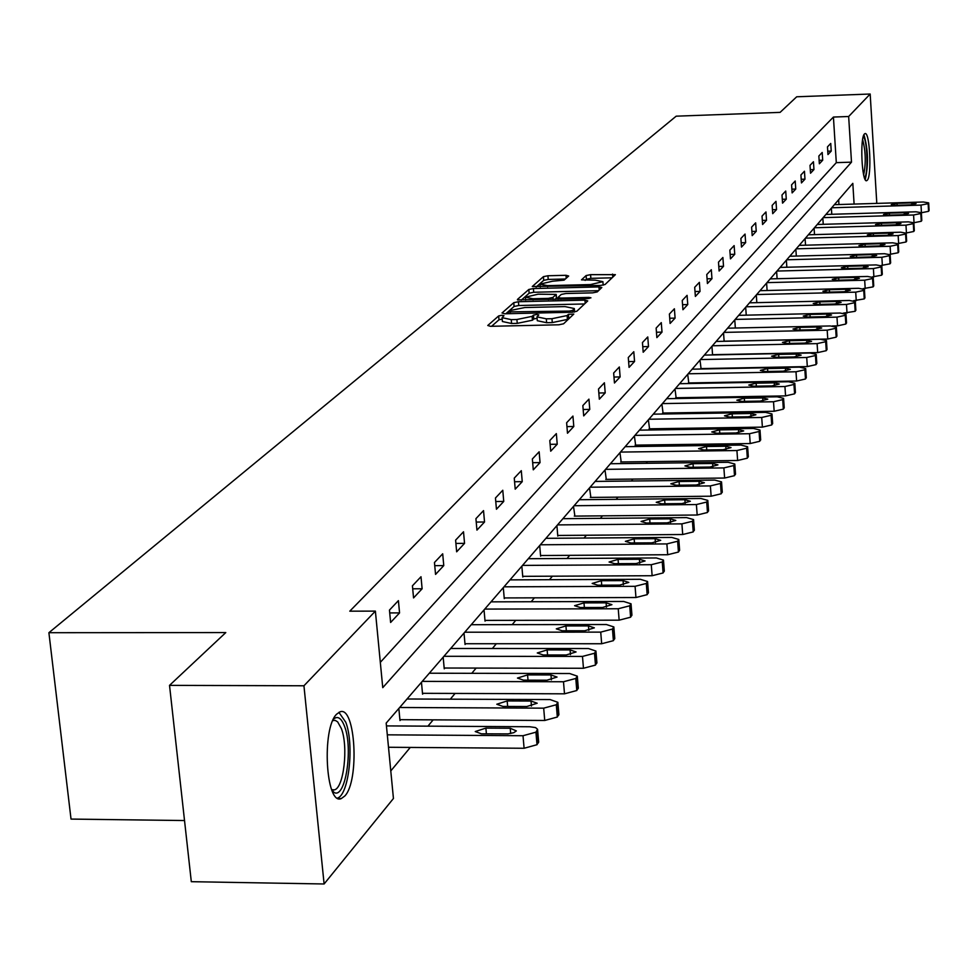 <?xml version="1.0" encoding="UTF-8"?>
<svg xmlns="http://www.w3.org/2000/svg" width="978" height="978" viewBox="0 0 978 978"><rect width="100%" height="100%" fill="white"/><g stroke="black" fill="none" stroke-linecap="round" stroke-linejoin="round"><path stroke-width="1.47" d="M501.983 315.246L498.658 315.931L487.765 325.491L490.504 326.31L558.805 324.794L563.585 323.791L573.793 314.072L568.426 314.329L567.13 315.552L551.971 318.706L546.299 318.828L536.971 316.848L538.792 314.879L536.775 314.451L533.462 315.136L532.105 316.359L516.91 319.5L511.262 319.635L502.081 317.667L503.976 315.674L501.983 315.246M502.203 319.097L498.988 319.782L491.604 326.285M569.991 317.728L567.436 319.427L567.13 315.552M537.093 318.302L533.78 318.987L532.435 320.222L532.105 316.359M867.278 180.258L866.63 180.698C861.862 182.886 859.748 137.812 864.454 133.962L865.053 133.583C869.821 131.614 871.924 176.04 867.278 180.258M344.843 795.97L341.273 798.586C325.747 805.848 321.481 728.317 336.676 714.136L340.038 711.837C355.454 705.395 359.696 780.701 344.843 795.97M568.67 276.016L565.981 275.295L547.912 275.759L543.413 276.664L532.264 286.53L600.504 285.454L605.04 284.525L615.382 274.659L590.565 274.659L586.091 275.564L581.494 279.855L595.272 280.148L602.913 281.664L590.529 284.574L547.497 285.649L540.015 284.146L552.46 281.224L564.098 280.136L568.67 276.016M854.1 204.072L852.816 183.351L386.176 723.109L393.437 798.488L324.109 883.978L191.309 881.691L169.524 685.37L225.796 632.57L48.9 632.705L676.189 116.174L780.102 112.372L796.703 96.785L870.175 94.022L876.753 202.556L876.056 203.412M169.524 685.37L303.938 685.774L375.381 611.116L382.753 687.656L851.496 162.152L848.659 116.504L870.175 94.022M380.32 662.338L836.3 162.654L833.427 117.054L349.782 611.177L375.381 611.116M833.427 117.054L848.659 116.504M518.426 301.725L513.768 302.679L502.02 312.984L504.734 313.779L572.13 312.226L576.824 311.248L587.741 300.918L584.942 300.136L518.426 301.725L518.743 305.515L514.086 306.469L505.822 313.755M517.435 299.451L528.817 289.476L533.401 288.547L598.952 286.921L601.825 287.495L597.228 291.921L592.656 292.862L565.822 293.51L561.225 294.451L557.973 297.483L560.846 298.082L588.927 297.398L590.956 297.813L587.656 298.596L517.472 299.891M48.9 632.705L71.027 819.087L184.524 820.542M390.625 622.46L399.562 612.9L398.401 600.639L389.452 610.101L390.625 622.46M413.56 597.925L422.117 588.768L421.005 576.739L412.423 585.81L413.56 597.925M435.552 574.404L443.767 565.602L442.692 553.805L434.452 562.509L435.552 574.404M456.653 551.812L464.55 543.365L463.511 531.775L455.601 540.149L456.653 551.812M476.946 530.113L484.538 521.995L483.523 510.614L475.919 518.658L476.946 530.113M496.445 509.245L503.743 501.433L502.778 490.259L495.455 497.998L496.445 509.245M515.21 489.171L522.24 481.653L521.298 470.675L514.257 478.12L515.21 489.171M533.279 469.831L540.052 462.594L539.147 451.799L532.362 458.975L533.279 469.831M550.7 451.2L557.228 444.22L556.348 433.609L549.807 440.528L550.7 451.2M567.484 433.242L573.793 426.506L572.937 416.066L566.629 422.74L567.484 433.242M583.695 415.907L589.771 409.403L588.939 399.134L582.851 405.577L583.695 415.907M599.331 399.171L605.211 392.887L604.404 382.789L598.524 389.012L599.331 399.171M614.453 382.997L620.125 376.921L619.343 366.982L613.658 372.997L614.453 382.997M629.062 367.373L634.551 361.493L633.793 351.713L628.292 357.52L629.062 367.373M643.194 352.251L648.5 346.567L647.766 336.933L642.448 342.557L643.194 352.251M656.861 337.618L662.008 332.117L661.287 322.63L656.14 328.07L656.861 337.618M670.101 323.449L675.089 318.119L674.392 308.779L669.404 314.048L670.101 323.449M682.937 309.733L687.754 304.561L687.082 295.356L682.253 300.466L682.937 309.733M695.37 296.432L700.04 291.42L699.38 282.349L694.698 287.3L695.37 296.432M707.424 283.534L711.96 278.681L711.312 269.732L706.764 274.537L707.424 283.534M719.111 271.016L723.524 266.309L722.889 257.483L718.488 262.153L719.111 271.016M730.468 258.877L734.747 254.304L734.136 245.6L729.845 250.136L730.468 258.877M741.483 247.079L745.639 242.642L745.053 234.06L740.884 238.461L741.483 247.079M752.192 235.625L756.238 231.309L755.652 222.85L751.605 227.116L752.192 235.625M762.595 224.5L766.52 220.294L765.957 211.945L762.033 216.101L762.595 224.5M772.718 213.669L776.532 209.585L775.982 201.346L772.155 205.392L772.718 213.669M782.559 203.143L786.275 199.17L785.725 191.04L782.009 194.964L782.559 203.143M792.131 192.911L795.75 189.035L795.212 181.003L791.593 184.83L792.131 192.911M801.447 182.935L804.967 179.17L804.454 171.236L800.921 174.964L801.447 182.935M810.517 173.228L813.953 169.561L813.439 161.737L810.016 165.355L810.517 173.228M819.356 163.778L822.694 160.209L822.205 152.47L818.855 156.003L819.356 163.778M827.963 154.561L831.227 151.077L830.738 143.436L827.474 146.883L827.963 154.561M390.784 770.933L410.283 747.424M427.936 726.153L433.156 719.857M450.32 699.172L455.088 693.426M471.787 673.304L476.139 668.084M492.386 648.487L496.335 643.732M512.179 624.649L515.748 620.345M531.188 601.739L534.416 597.839M549.477 579.697L552.387 576.189M567.081 558.487L569.697 555.333M584.049 538.047L586.372 535.235M600.394 518.352L602.46 515.858M616.164 499.355L617.986 497.154M631.385 481.005L632.974 479.086M646.079 463.303L647.46 461.628M660.284 446.176L661.47 444.758M674.025 429.635L675.016 428.437M687.314 413.621L688.121 412.643M700.175 398.119L700.823 397.337M838.953 204.524L838.647 199.744M398.841 708.463L399.99 720.541L400.723 719.686M407.716 699.013L407.655 698.268M421.457 682.289L422.569 694.148L423.278 693.316M429.978 673.219L429.917 672.509M443.168 657.179L444.244 668.818L444.917 668.023M451.347 648.475L451.286 647.791M464.012 633.072L465.051 644.502L465.699 643.732M471.873 624.697L471.812 624.05M484.037 609.905L485.039 621.128L485.663 620.394M491.592 601.849L491.543 601.238M503.303 587.619L504.269 598.646L504.88 597.937M521.849 566.176L522.778 577.008L523.364 576.323M539.709 545.528L540.602 556.164L541.164 555.516M556.91 525.614L557.79 536.078L558.328 535.455M573.511 506.421L574.881 516.103M589.538 487.888L590.859 497.423M605.003 469.99L606.287 479.391M619.954 452.704L621.189 461.958M634.404 435.992L635.614 445.112M648.377 419.819L649.551 428.816M661.91 404.171L663.047 413.034M675.016 389.012L676.116 397.765M687.705 374.329L688.781 382.96M700.016 360.1L701.055 368.608M712.571 354.941L711.947 346.285M724.136 341.273L723.537 332.899M735.346 328.021L734.771 319.892M746.238 315.161L745.688 307.263M756.825 302.654L756.3 295.001M767.107 290.515L766.605 283.082M777.107 278.706L776.63 271.493M786.838 267.226L786.373 260.209M796.312 256.065L795.86 249.243M805.53 245.197L805.09 238.559M814.503 234.622L814.087 228.155M823.244 224.317L822.84 218.021M831.765 214.28L831.386 208.155M324.109 883.978L303.938 685.774M836.3 162.654L851.496 162.152M399.562 612.9L389.721 612.925M422.117 588.768L412.704 588.805M443.767 565.602L434.745 565.651M464.55 543.365L455.895 543.426M484.538 521.995L476.225 522.069M503.743 501.433L495.773 501.518M522.24 481.653L514.575 481.738M540.052 462.594L532.68 462.68M557.228 444.22L550.125 444.318M573.793 426.506L566.947 426.604M589.771 409.403L583.169 409.501M605.211 392.887L598.842 392.997M620.125 376.921L613.976 377.043M634.551 361.493L628.61 361.615M648.5 346.567L642.766 346.689M662.008 332.117L656.458 332.239M675.089 318.119L669.71 318.241M687.754 304.561L682.558 304.684M700.04 291.42L695.003 291.542M711.96 278.681L707.082 278.803M723.524 266.309L718.793 266.432M734.747 254.304L730.15 254.427M745.639 242.642L741.19 242.764M756.238 231.309L751.911 231.431M766.52 220.294L762.327 220.417M776.532 209.585L772.449 209.708M786.275 199.17L782.302 199.292M795.75 189.035L791.887 189.157M804.967 179.17L801.214 179.292M813.953 169.561L810.285 169.683M822.694 160.209L819.136 160.319M831.227 151.077L827.755 151.199M502.105 317.972L502.411 321.517L511.592 323.498L511.262 319.635M532.435 320.222L517.24 323.363L511.592 323.498M536.995 317.141L537.301 320.711L546.629 322.716L546.299 318.828M567.436 319.427L552.289 322.581L546.629 322.716M584.526 303.962L518.743 305.515M508.328 311.896L569.318 311.077L572.607 310.393L574.318 308.535L565.003 306.591L524.819 307.532L509.782 310.613L508.328 311.896M521.201 300.197L529.135 293.204L528.817 289.476M598.536 290.686L533.707 292.275L529.135 293.204M538.083 294.195L525.406 297.202L532.961 298.755L548.316 298.376L552.937 297.434L556.201 294.402L538.083 294.195M556.36 297.923L555.26 299.378M612.13 277.813L590.871 278.351L586.384 279.256L585.15 280.405M565.345 278.999L548.218 279.439L543.719 280.344L536.103 287.055M388.498 747.265L524.098 748.268L537.008 744.71L538.621 741.642M386.444 725.908L529.734 726.752L535.541 727.583L537.582 729.307L535.932 732.18L523.01 735.725L387.3 734.833M510.223 728.255L485.883 728.109L475.247 731.544L481.408 733.818L507.973 733.903L513.841 732.656L516.347 730.908L510.223 728.255L510.687 733.537M333.461 719.172C337.667 715.578 341.383 717.999 344.586 726.446C353.364 748.598 345.368 799.564 334.048 792.424L332.275 791.116M331.676 789.674L334.317 789.882C343.779 788.256 348.498 746.63 341.371 728.549L337.667 721.886L335.222 720.37L332.813 720.59M337.508 798.085C348.987 794.796 354.391 744.282 345.772 722.229L338.901 712.314M863.183 136.908C867.168 137.776 868.525 173.852 864.711 177.226L864.369 177.519M865.261 179.634C868.611 164.548 868.171 149.585 863.953 134.732M863.66 174.879C866.068 163.033 865.726 151.272 862.633 139.585M399.904 719.674L544.734 720.468L557.326 717.033L558.866 714.123M407.007 699.001L550.125 699.576L557.863 702.326L556.286 704.759L543.682 708.158L399.66 707.497M531.03 701.03L507.166 700.945L496.8 704.233L502.875 706.422L526.836 706.519L537.179 703.231L531.03 701.03L531.47 706.116M422.496 693.316L564.502 693.818L576.788 690.517L578.267 687.754M429.305 673.219L569.661 673.524L577.301 676.153L575.785 678.463L563.487 681.752L422.264 681.373M550.969 674.954L527.57 674.906L517.46 678.06L523.45 680.15L546.946 680.211L557.032 677.057L550.969 674.954L551.372 679.832M444.171 668.023L583.463 668.267L595.468 665.077L596.873 662.461M450.699 648.475L588.414 648.524L595.944 651.055L594.502 653.255L582.485 656.421L443.939 656.299M570.088 649.93L547.142 649.918L537.277 652.962L543.193 654.967L566.225 654.979L576.079 651.947L570.088 649.93L570.48 654.624M464.978 643.732L601.666 643.744L613.389 640.663L614.746 638.169M471.249 624.697L606.409 624.526L613.842 626.947L612.46 629.062L600.724 632.118L464.746 632.216M588.45 625.908L565.932 625.932L556.299 628.854L562.142 630.773L584.746 630.761L594.355 627.839L588.45 625.908L588.829 630.419M484.978 620.394L619.147 620.174L630.614 617.204L631.91 614.832M491.005 601.849L623.707 601.47L631.03 603.793L629.71 605.81L618.23 608.756L484.758 609.086M606.103 602.827L583.988 602.888L574.587 605.7L580.345 607.534L602.534 607.485L611.922 604.673L606.103 602.827L606.446 607.167M504.208 597.937L635.957 597.521L647.167 594.648L648.414 592.387M510.003 579.881L640.333 579.294L647.57 581.519L646.299 583.463L635.077 586.311L503.988 586.824M623.072 580.626L601.36 580.712L592.167 583.438L597.851 585.199L619.636 585.113L628.817 582.399L623.072 580.626L623.402 584.807M522.717 576.335L652.13 575.724L663.096 572.949L664.294 570.797M528.303 558.719L656.348 557.961L663.475 560.088L662.253 561.947L651.275 564.709L522.509 565.406M639.404 559.257L618.072 559.379L609.086 562.008L614.697 563.695L636.103 563.572L645.064 560.956L639.404 559.257L639.71 563.291M540.553 555.516L667.705 554.734L678.439 552.044L679.588 549.991M545.92 538.328L671.752 537.411L678.793 539.453L677.632 541.237L666.874 543.915L540.345 544.783M655.126 538.682L634.172 538.841L625.382 541.36L630.92 542.986L651.947 542.839L660.725 540.321L655.126 538.682L655.431 542.582M557.741 535.455L682.705 534.514L693.231 531.91L694.074 529.514M562.912 518.682L686.617 517.606L693.561 519.575L692.436 521.286L681.91 523.866L557.533 524.905M670.285 518.853L649.685 519.037L641.079 521.482L646.544 523.034L667.216 522.863L675.81 520.43L670.285 518.853L670.566 522.619M574.306 516.103L697.18 515.015L707.485 512.484L708.304 510.198M579.306 499.721L700.945 498.499L707.803 500.394L706.715 502.044L696.397 504.55L574.11 505.724M684.893 499.734L664.649 499.941L656.226 502.301L661.617 503.804L681.947 503.597L690.358 501.249L684.893 499.734L685.175 503.364M590.309 497.435L711.14 496.201L721.238 493.756L722.033 491.567M595.125 481.421L714.759 480.076L721.532 481.897L720.493 483.474L710.383 485.907L590.113 487.215M699.001 481.286L679.087 481.506L670.835 483.792L676.165 485.235L696.153 485.015L704.392 482.741L699.001 481.286L699.258 484.795M605.761 479.391L724.612 478.034L734.515 475.663L735.285 473.572M610.406 463.743L728.109 462.276L734.796 464.024L733.793 465.552L723.879 467.912L605.565 469.342M712.62 463.462L693.035 463.706L684.942 465.919L690.211 467.313L709.869 467.068L717.938 464.868L712.62 463.462L712.876 466.861M620.688 461.971L737.632 460.491L747.351 458.181L748.097 456.176M625.174 446.665L741.006 445.076L747.608 446.763L746.642 448.23L736.923 450.528L620.492 452.08M725.786 446.249L706.507 446.518L698.573 448.657L703.781 449.99L723.121 449.733L731.031 447.594L725.786 446.249L726.018 449.525M635.113 445.124L750.212 443.535L759.747 441.286L760.468 439.366M639.453 430.149L753.476 428.45L760.004 430.075L759.062 431.494L749.527 433.719L634.93 435.381M738.5 429.611L719.527 429.892L711.752 431.958L716.886 433.254L735.933 432.973L743.696 430.907L738.5 429.611L738.732 432.777M649.074 428.816L762.388 427.129L771.74 424.953L772.437 423.107M653.28 414.159L765.542 412.374L771.984 413.938L771.08 415.308L761.715 417.472L648.891 419.232M750.811 413.511L732.131 413.804L724.502 415.821L729.576 417.068L748.317 416.775L755.933 414.758L750.811 413.511L751.031 416.579M662.583 413.046L774.16 411.261L783.354 409.134L784.026 407.361M666.654 398.694L777.217 396.811L783.574 398.327L782.706 399.635L773.512 401.75L662.412 403.596M762.718 397.936L744.319 398.242L736.837 400.198L741.85 401.396L760.309 401.09L767.779 399.134L762.718 397.936L762.926 400.907M675.676 397.765L785.566 395.894L794.588 393.828L795.248 392.129M679.612 383.706L788.512 381.738L794.796 383.205L793.965 384.464L784.931 386.518L675.505 388.449M774.246 382.838L756.128 383.168L748.781 385.063L753.732 386.224L771.911 385.894L779.258 384.012L774.246 382.838L774.454 385.723M688.353 382.96L796.605 381.004L805.481 378.999L806.116 377.361M692.167 369.183L799.466 367.141L805.676 368.547L804.87 369.77L795.994 371.774L688.182 373.792M785.42 368.229L767.571 368.559L760.346 370.405L765.248 371.518L783.158 371.188L790.371 369.354L785.42 368.229L785.615 371.029M700.639 368.608L807.315 366.579L816.031 364.623L816.654 363.046M704.331 355.1L810.077 352.997L816.214 354.354L815.432 355.54L806.716 357.483L700.468 359.562M796.251 354.06L778.659 354.415L771.569 356.2L776.41 357.276L794.063 356.933L801.141 355.148L796.251 354.06L796.434 356.774M712.559 354.696L817.694 352.593L826.263 350.686L826.862 349.17M716.14 341.444L820.371 339.268L826.447 340.576L825.676 341.725L817.107 343.62L712.4 345.772M806.752 340.32L789.417 340.686L782.449 342.422L787.241 343.461L804.625 343.107L811.581 341.371L806.752 340.32L806.923 342.948M724.123 341.188L827.767 339.024L836.19 337.166L836.777 335.699M727.595 328.192L830.359 325.955L836.361 327.227L835.628 328.327L827.192 330.173L723.965 332.398M816.948 326.994L799.857 327.361L792.999 329.06L797.742 330.063L814.882 329.696L821.716 328.009L816.948 326.994L817.107 329.549M832.192 325.967L837.535 325.857L845.823 324.036L846.398 322.63M738.72 315.332L840.053 313.033L845.982 314.256L845.273 315.332L836.972 317.129L735.187 319.415M826.838 314.048L809.98 314.439L803.244 316.077L807.926 317.055L824.833 316.676L831.557 315.026L826.838 314.048L826.997 316.53M843.268 313.156L855.175 311.297L855.738 309.928M749.527 302.825L849.466 300.478L855.334 301.664L854.638 302.703L846.483 304.464L746.092 306.799M836.434 301.493L819.821 301.872L813.195 303.486L817.828 304.427L834.491 304.036L841.104 302.434L836.434 301.493L836.593 303.901M853.464 300.711L864.259 298.913L864.809 297.605M760.028 290.686L858.611 288.29L864.405 289.439L863.745 290.442L855.713 292.153L756.691 294.537M845.774 289.28L829.368 289.684L822.853 291.248L827.437 292.153L843.88 291.762L850.383 290.197L845.774 289.28L845.921 291.627M863.134 288.632L873.097 286.884L873.623 285.613M770.224 278.889L867.498 276.444L873.232 277.544L872.584 278.522L864.674 280.197L766.984 282.63M854.833 277.422L838.659 277.825L832.254 279.353L836.777 280.234L852.999 279.83L859.405 278.302L854.833 277.422L854.98 279.696M872.388 276.884L881.679 275.197L882.193 273.962M780.151 267.41L876.141 264.916L881.814 265.992L881.178 266.933L873.391 268.571L777.009 271.053M863.66 265.882L847.694 266.297L841.373 267.776L845.86 268.632L861.862 268.229L868.171 266.737L863.66 265.882L863.794 268.106M881.288 265.454L890.029 263.815L890.53 262.63M789.808 256.236L884.54 253.718L890.151 254.757L889.54 255.674L881.875 257.275L786.74 259.781M872.229 254.671L856.471 255.087L850.261 256.529L854.699 257.361L870.493 256.945L876.691 255.502L872.229 254.671L872.364 256.823M889.858 254.341L898.159 252.752L898.648 251.603M799.209 245.368L892.718 242.813L898.269 243.815L897.682 244.708L890.127 246.273L796.214 248.828M880.579 243.754L865.029 244.17L858.904 245.588L863.293 246.395L878.88 245.967L884.992 244.549L880.579 243.754L880.701 245.857M898.134 243.534L906.068 241.982L906.533 240.869M808.354 234.793L900.689 232.202L906.178 233.167L905.591 234.035L898.159 235.564L805.444 238.155M888.696 233.131L873.342 233.559L867.315 234.94L871.655 235.71L887.046 235.282L893.073 233.901L888.696 233.131L888.819 235.172M906.129 233.008L913.758 231.493L914.222 230.417M817.253 224.488L908.44 221.859L913.868 222.813L913.305 223.644L905.97 225.148L814.429 227.764M896.606 222.776L881.447 223.216L875.506 224.561L879.797 225.319L895.004 224.879L900.934 223.534L896.606 222.776L896.728 224.769M913.868 222.752L921.264 221.272L921.716 220.233M825.933 214.451L915.983 211.798L921.362 212.715L920.811 213.534L913.586 214.989L823.183 217.642M904.308 212.703L889.344 213.143L883.489 214.463L887.731 215.184L902.743 214.744L908.586 213.436L904.308 212.703L904.418 214.647M921.362 212.764L928.574 211.321L929.014 210.307M834.393 204.671L923.342 201.994L928.66 202.874L928.134 203.668L921.007 205.099L831.703 207.776M911.814 202.886L897.034 203.326L891.264 204.61L895.469 205.319L910.286 204.879L916.056 203.595L911.814 202.886L911.924 204.769M498.988 319.782L498.658 315.931M568.744 318.192L568.426 314.329M533.78 318.987L533.462 315.136M517.24 323.363L516.91 319.5M552.289 322.581L551.971 318.706M585.199 303.327L584.942 300.136M514.086 306.469L513.768 302.679M508.487 313.694L508.364 312.214M510.345 313.657L510.235 312.447M569.416 312.288L569.318 311.077M572.753 312.202L572.607 310.393M574.196 312.055L573.964 309.121M533.707 292.275L533.401 288.547M599.196 290.05L598.952 286.921M558.255 299.305L558.132 297.728M560.944 299.244L560.846 298.082M589.013 298.498L588.927 297.398M533.059 299.916L532.961 298.755M548.413 299.549L548.316 298.376M553.108 299.427L552.937 297.434M556.396 298.351L556.079 294.574M547.594 286.774L547.497 285.649M590.614 285.698L590.529 284.574M586.384 279.256L586.091 275.564M590.871 278.351L590.565 274.659M612.778 277.19L612.534 274.097M543.719 280.344L543.413 276.664M548.218 279.439L547.912 275.759M566.225 278.217L565.981 275.295M523.01 735.725L524.098 748.268M535.932 732.18L537.008 744.71M537.264 730.383L538.34 742.901M486.408 733.855L485.883 728.109M543.682 708.158L544.734 720.468M556.286 704.759L557.326 717.033M557.558 703.035L558.597 715.297M507.655 706.434L507.166 700.945M563.487 681.752L564.502 693.818M575.785 678.463L576.788 690.517M577.008 676.825L578.01 688.854M528.022 680.162L527.57 674.906M582.485 656.421L583.463 668.267M594.502 653.255L595.468 665.077M595.675 651.678L596.629 663.487M547.57 654.967L547.142 649.918M600.724 632.118L601.666 643.744M612.46 629.062L613.389 640.663M613.585 627.546L614.514 639.135M566.335 630.773L565.932 625.932M618.23 608.756L619.147 620.174M629.71 605.81L630.614 617.204M630.786 604.355L631.69 615.737M584.379 607.534L583.988 602.888M635.077 586.311L635.957 597.521M646.299 583.463L647.167 594.648M647.338 582.057L648.206 593.23M601.714 585.174L601.36 580.712M651.275 564.709L652.13 575.724M662.253 561.947L663.096 572.949M663.255 560.602L664.099 571.58M618.414 563.67L618.072 559.379M666.874 543.915L667.705 554.734M677.632 541.237L678.439 552.044M678.598 539.942L679.404 550.736M634.49 542.961L634.172 538.841M681.91 523.866L682.705 534.514M692.436 521.286L693.231 531.91M693.365 520.027L694.16 530.638M649.991 523.01L649.685 519.037M696.397 504.55L697.18 515.015M706.715 502.044L707.485 512.484M707.62 500.834L708.378 511.262M664.942 503.768L664.649 499.941M710.383 485.907L711.14 496.201M720.493 483.474L721.238 493.756M721.361 482.301L722.106 492.57M679.368 485.198L679.087 481.506M723.879 467.912L724.612 478.034M733.793 465.552L734.515 475.663M734.637 464.416L735.358 474.526M693.292 467.276L693.035 463.706M736.923 450.528L737.632 460.491M746.642 448.23L747.351 458.181M747.461 447.142L748.158 457.081M706.752 449.953L706.507 446.518M749.527 433.719L750.212 443.535M759.062 431.494L759.747 441.286M759.845 430.442L760.529 440.222M719.771 433.217L719.527 429.892M761.715 417.472L762.388 427.129M771.08 415.308L771.74 424.953M771.838 414.281L772.498 423.926M732.351 417.019L732.131 413.804M773.512 401.75L774.16 411.261M782.706 399.635L783.354 409.134M783.439 398.645L784.087 408.144M744.539 401.347L744.319 398.242M784.931 386.518L785.566 395.894M793.965 384.464L794.588 393.828M794.674 383.51L795.297 392.863M756.336 386.176L756.128 383.168M795.994 371.774L796.605 381.004M804.87 369.77L805.481 378.999M805.554 368.853L806.165 378.07M767.767 371.481L767.571 368.559M806.716 357.483L807.315 366.579M815.432 355.54L816.031 364.623M816.104 354.635L816.691 363.718M778.855 357.227L778.659 354.415M817.107 343.62L817.694 352.593M825.676 341.725L826.263 350.686M826.324 340.857L826.911 349.806M789.601 343.412L789.417 340.686M827.192 330.173L827.767 339.024M835.628 328.327L836.19 337.166M836.251 327.483L836.813 336.31M800.028 330.014L799.857 327.361M836.972 317.129L837.535 325.857M845.273 315.332L845.823 324.036M845.884 314.513L846.435 323.217M810.151 317.006L809.98 314.439M846.483 304.464L847.021 313.07M854.638 302.703L855.175 311.297M855.237 301.909L855.762 310.491M819.98 304.378L819.821 301.872M855.713 292.153L856.239 300.649M863.745 290.442L864.259 298.913M864.32 289.671L864.833 298.143M829.527 292.104L829.368 289.684M864.674 280.197L865.2 288.571M872.584 278.522L873.097 286.884M873.146 277.776L873.647 286.126M838.806 280.185L838.659 277.825M873.391 268.571L873.904 276.847M881.178 266.933L881.679 275.197M881.728 266.212L882.217 274.451M847.84 268.583L847.694 266.297M881.875 257.275L882.364 265.429M889.54 255.674L890.029 263.815M890.066 254.952L890.555 263.094M856.618 257.312L856.471 255.087M890.127 246.273L890.603 254.329M897.682 244.708L898.159 252.752M898.195 244.011L898.672 252.055M865.163 246.334L865.029 244.17M898.159 235.564L898.623 243.522M905.591 234.035L906.068 241.982M906.093 233.363L906.569 241.297M873.476 235.661L873.342 233.559M905.97 225.148L906.435 232.996M913.305 223.644L913.758 231.493M913.794 222.996L914.247 230.832M881.569 225.258L881.447 223.216M913.586 214.989L914.039 222.752M920.811 213.534L921.264 221.272M921.288 212.886L921.741 220.625M889.454 215.136L889.344 213.143M921.007 205.099L921.447 212.764M928.134 203.668L928.574 211.321M928.599 203.045L929.027 210.686M897.144 205.27L897.034 203.326M341.273 798.586L338.522 798.549M508.389 313.694L508.254 312.092M574.599 311.994L574.318 308.535M558.132 299.317L557.986 297.569M525.651 300.087L525.418 297.434M556.506 298.168L556.201 294.402M540.247 286.957L540.039 284.366M603.181 285.173L602.913 281.664M537.594 729.637L538.67 742.143M331.725 789.796L334.048 792.424M332.129 789.857L334.317 789.882M557.863 702.326L558.903 714.588M577.301 676.153L578.304 688.182M595.944 651.055L596.91 662.852M613.842 626.947L614.771 638.536M631.03 603.793L631.935 615.162M647.57 581.519L648.438 592.692M663.475 560.088L664.319 571.079M678.793 539.453L679.612 550.247M693.561 519.575L694.356 530.186M707.803 500.394L708.561 510.834M721.532 481.897L722.277 492.154M734.796 464.024L735.517 474.122M747.608 446.763L748.317 456.714M760.004 430.075L760.676 439.868M771.984 413.938L772.644 423.584M783.574 398.327L784.222 407.814M794.796 383.205L795.432 392.557M805.676 368.547L806.288 377.765M816.214 354.354L816.813 363.437M826.447 340.576L827.021 349.537M836.361 327.227L836.923 336.053M845.982 314.256L846.532 322.96M855.334 301.664L855.86 310.246M864.405 289.439L864.931 297.911M873.232 277.544L873.745 285.906M881.814 265.992L882.315 274.243M890.151 254.757L890.64 262.899M898.269 243.815L898.745 251.859M906.178 233.167L906.643 241.101M913.868 222.813L914.32 230.649M921.362 212.715L921.802 220.453M928.66 202.874L929.1 210.527"/></g></svg>
